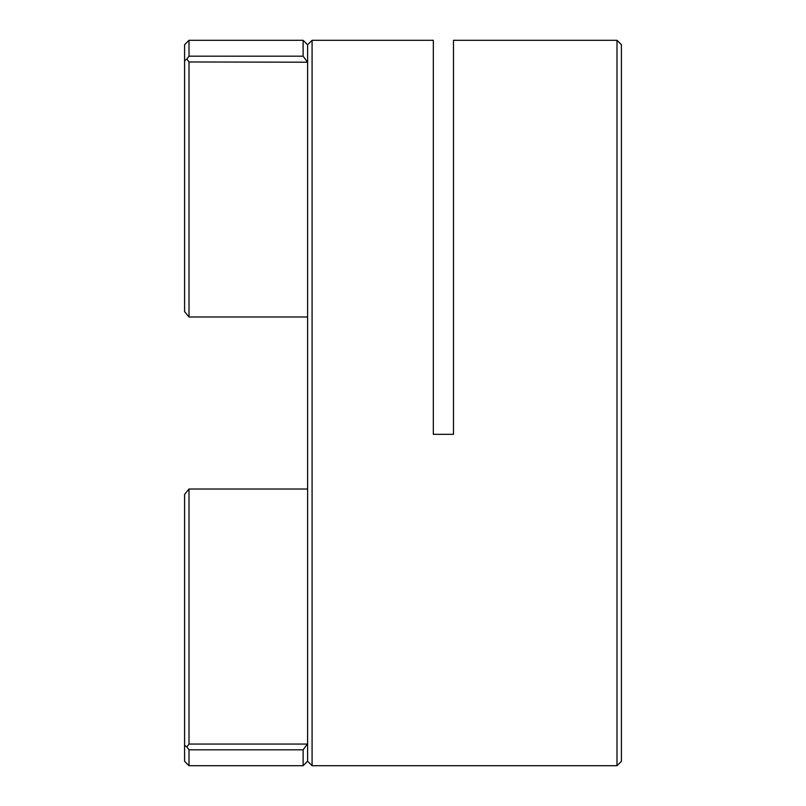<?xml version="1.0" encoding="UTF-8"?>
<svg xmlns="http://www.w3.org/2000/svg" width="806" height="806" viewBox="0 0 806 806"><rect width="100%" height="100%" fill="white"/><g stroke="black" fill="none" stroke-linecap="round" stroke-linejoin="round"><path stroke-width="1.21" d="M303.127 765.7L303.127 749.822L189.007 749.822L189.007 765.7L303.127 765.7L307.61 761.227L307.61 44.773L312.083 40.3L312.083 765.7L616.993 765.7L616.993 40.3L453.486 40.3L453.486 434.343L433.336 434.343L433.336 40.3L312.083 40.3M616.993 40.3L621.406 44.703L621.406 761.297L616.993 765.7M307.61 62.203L189.007 61.971L189.007 316.99L184.594 311.62L184.594 44.703L189.007 40.3L189.007 56.188L303.127 56.188L303.127 40.3L307.61 44.773M307.61 316.99L189.007 316.99M189.007 765.7L184.594 761.297L184.594 494.38L189.007 489.01L189.007 744.059L307.348 744.059L303.127 749.822M303.127 56.188L307.388 61.971M189.007 489.01L307.61 489.01M189.007 61.971L186.881 59.05L189.007 56.188M184.594 60.732L186.881 59.05M189.007 749.822L186.881 746.95L189.007 744.059M184.594 745.268L186.881 746.95M307.61 761.227L312.083 765.7M189.007 40.3L303.127 40.3"/></g></svg>
